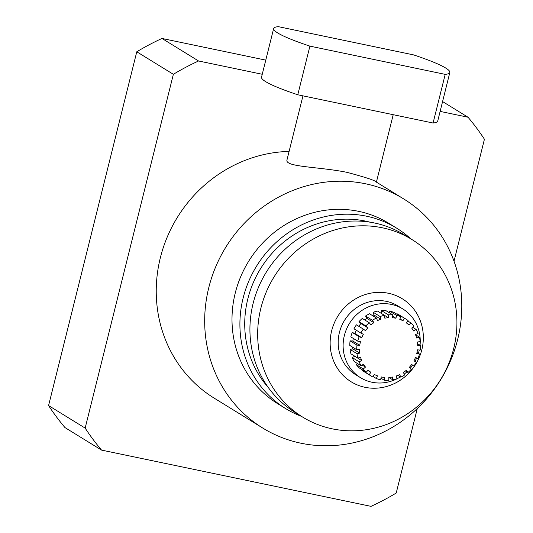 <?xml version="1.0" encoding="UTF-8"?>
<svg xmlns="http://www.w3.org/2000/svg" width="533" height="533" viewBox="0 0 533 533"><rect width="100%" height="100%" fill="white"/><g stroke="black" fill="none" stroke-linecap="round" stroke-linejoin="round"><path stroke-width="0.8" d="M388.464 293.27A48.756 45.758 -58.4 0 1 409.937 371.947A48.756 45.758 -58.4 0 1 331.819 355.644A48.756 45.758 -58.4 0 1 388.464 293.27M420.044 345.211A40.348 37.87 121.6 0 0 402.841 308.967L397.898 305.929A40.348 37.87 121.6 0 0 386.438 301.372A40.348 37.87 121.6 0 0 339.414 332.492A40.348 37.87 121.6 0 0 355.584 374.646L360.528 377.69A40.348 37.87 121.6 0 0 400.363 376.904M417.279 408.538L396.219 493.032A248.831 233.527 -58.4 0 1 371.008 506.35L101.55 450.105L64.973 427.579A248.831 233.527 -58.4 0 1 48.576 405.573L136.781 51.781L173.365 74.307A248.831 233.527 -58.4 0 1 198.569 60.982L262.249 74.274M136.781 51.781A248.831 233.527 -58.4 0 1 161.992 38.456L198.569 60.982M402.841 308.967A40.348 37.87 121.6 0 0 344.358 335.537A40.348 37.87 121.6 0 0 360.528 377.69M404.294 374.113A40.348 37.87 121.6 0 0 406.919 371.821M410.27 368.256A40.348 37.87 121.6 0 0 412.555 365.278M415.014 361.321A40.348 37.87 121.6 0 0 416.679 357.943M418.385 353.366A40.348 37.87 121.6 0 0 419.278 349.988M161.992 38.456L265.774 60.122M382.361 227.791A104.241 97.832 121.6 0 0 260.87 308.187A104.241 97.832 121.6 0 0 302.644 417.079A104.241 97.832 121.6 0 0 440.598 379.609A104.241 97.832 121.6 0 0 411.956 239.55A104.241 97.832 121.6 0 0 382.361 227.791M302.644 417.079L294.896 412.309A104.241 97.832 -58.4 0 1 253.122 303.417A104.241 97.832 -58.4 0 1 404.207 234.78L411.956 239.55M268.259 387.458A100.877 94.674 -58.4 0 1 247.825 298.886A100.877 94.674 -58.4 0 1 370.029 222.181M301.511 416.38A105.92 99.404 -58.4 0 1 285.608 408.564A105.92 99.404 -58.4 0 1 243.161 297.914A105.92 99.404 -58.4 0 1 396.685 228.177A105.92 99.404 -58.4 0 1 410.823 238.857M285.608 408.564L277.7 403.694A105.92 99.404 -58.4 0 1 235.253 293.043A105.92 99.404 -58.4 0 1 388.777 223.307L396.685 228.177M208.809 287.527A134.503 126.234 -58.4 0 1 403.761 198.969A134.503 126.234 -58.4 0 1 440.724 379.683A134.503 126.234 -58.4 0 1 262.716 428.032A134.503 126.234 -58.4 0 1 208.809 287.527M262.716 428.032L214.266 398.198A134.503 126.234 -58.4 0 1 160.366 257.692A134.503 126.234 -58.4 0 1 289.106 151.419M287.047 159.8C284.189 167.149 318.907 166.622 346.99 172.346C365.598 177.289 375.392 180.527 376.358 182.059L375.852 181.786M101.55 450.105A248.831 233.527 -58.4 0 1 85.153 428.099L173.365 74.307M440.131 111.404L468.027 117.233A248.831 233.527 -58.4 0 1 484.424 139.233L454.016 261.21M48.576 405.573L85.153 428.099M442.583 101.563L468.027 117.233M273.649 28.549L261.523 77.185A90.79 10.054 14 0 0 297.78 94.774L433.082 123.016A90.79 10.054 14 0 0 437.706 121.118L449.832 72.475A90.79 10.054 14 0 0 413.575 54.892L278.273 26.65A90.79 10.054 14 0 0 273.649 28.549A90.79 10.054 14 0 0 309.906 46.131L445.208 74.373A90.79 10.054 14 0 0 449.832 72.475M309.906 46.131L297.78 94.774M445.208 74.373L433.082 123.016M369.229 322.712A33.359 31.307 121.6 0 0 365.891 325.93L367.883 327.828A30.434 28.562 121.6 0 0 365.551 330.713L363.333 329.094A33.359 31.307 121.6 0 0 360.874 333.045L363.306 334.318A30.434 28.562 121.6 0 0 361.747 337.689L359.162 336.736A33.359 31.307 121.6 0 0 357.75 341.147L360.455 341.713A30.434 28.562 121.6 0 0 359.768 345.337L356.997 345.118A33.359 31.307 121.6 0 0 356.724 349.695L359.515 349.508A30.434 28.562 121.6 0 0 359.762 353.132L356.99 353.665A33.359 31.307 121.6 0 0 357.87 358.096L360.568 357.177A30.434 28.562 121.6 0 0 361.72 360.561L359.135 361.807A33.359 31.307 121.6 0 0 361.114 365.785L363.526 364.186A30.434 28.562 121.6 0 0 365.505 367.097L363.286 368.976A33.359 31.307 121.6 0 0 366.231 372.227L368.19 370.069A30.434 28.562 121.6 0 0 370.868 372.307L369.162 374.686A33.359 31.307 121.6 0 0 371.115 375.998A33.359 31.307 121.6 0 0 372.873 376.998L374.253 374.419A30.434 28.562 121.6 0 0 377.437 375.832L376.365 378.55A33.359 31.307 121.6 0 0 380.582 379.756L381.288 376.938A30.434 28.562 121.6 0 0 384.773 377.437L384.406 380.302A33.359 31.307 121.6 0 0 388.843 380.329L388.824 377.457A30.434 28.562 121.6 0 0 392.368 377.004L392.728 379.829A33.359 31.307 121.6 0 0 397.085 378.67L396.345 375.945A30.434 28.562 121.6 0 0 399.703 374.566L400.769 377.157A33.359 31.307 121.6 0 0 404.754 374.892L403.334 372.494A30.434 28.562 121.6 0 0 406.286 370.288L407.985 372.474A33.359 31.307 121.6 0 0 411.316 369.256L409.324 367.35A30.434 28.562 121.6 0 0 411.656 364.465L413.875 366.091A33.359 31.307 121.6 0 0 416.333 362.14L413.901 360.861A30.434 28.562 121.6 0 0 415.46 357.496L418.045 358.449A33.359 31.307 121.6 0 0 419.464 354.032L416.753 353.466A30.434 28.562 121.6 0 0 417.439 349.848L420.211 350.061A33.359 31.307 121.6 0 0 420.484 345.484L417.692 345.67A30.434 28.562 121.6 0 0 417.446 342.046L420.217 341.513A33.359 31.307 121.6 0 0 419.338 337.083L416.639 338.009A30.434 28.562 121.6 0 0 415.487 334.624L418.072 333.378A33.359 31.307 121.6 0 0 416.093 329.401L413.681 330.993A30.434 28.562 121.6 0 0 411.703 328.081L413.921 326.209A33.359 31.307 121.6 0 0 410.976 322.951L409.018 325.117A30.434 28.562 121.6 0 0 406.339 322.871L408.045 320.5A33.359 31.307 121.6 0 0 406.093 319.187A33.359 31.307 121.6 0 0 404.34 318.188L402.955 320.766A30.434 28.562 121.6 0 0 399.77 319.347L400.843 316.635A33.359 31.307 121.6 0 0 396.625 315.423L395.919 318.248A30.434 28.562 121.6 0 0 392.435 317.748L392.801 314.876A33.359 31.307 121.6 0 0 388.364 314.85L388.384 317.721A30.434 28.562 121.6 0 0 384.839 318.181L384.48 315.356A33.359 31.307 121.6 0 0 380.122 316.515L380.862 319.24A30.434 28.562 121.6 0 0 377.504 320.619L376.438 318.028A33.359 31.307 121.6 0 0 372.454 320.293L373.873 322.685A30.434 28.562 121.6 0 0 370.928 324.89L369.229 322.712L362.307 318.448A33.359 31.307 121.6 0 0 358.969 321.666L360.961 323.564A30.434 28.562 121.6 0 0 358.756 326.276M365.891 325.93L358.969 321.666M376.438 318.028L369.516 313.764A33.359 31.307 121.6 0 0 365.538 316.029L366.951 318.421A30.434 28.562 121.6 0 0 364.799 319.987M384.48 315.356L377.557 311.092A33.359 31.307 121.6 0 0 373.2 312.251L373.946 314.976A30.434 28.562 121.6 0 0 372.414 315.549M392.801 314.876L385.885 310.619A33.359 31.307 121.6 0 0 381.441 310.592L381.461 313.464A30.434 28.562 121.6 0 0 381.415 313.464M400.843 316.635L393.92 312.371A33.359 31.307 121.6 0 0 389.703 311.159L389.31 312.731M406.093 319.187L399.17 314.923A33.359 31.307 121.6 0 0 397.418 313.924L397.178 314.377M362.567 369.975L362.247 370.422A33.359 31.307 121.6 0 0 364.192 371.734L371.115 375.998M357.636 363.639L356.364 364.712A33.359 31.307 121.6 0 0 359.309 367.963L366.231 372.227M354.745 356.171A30.434 28.562 121.6 0 0 354.798 356.297L352.213 357.543A33.359 31.307 121.6 0 0 354.192 361.521L361.114 365.785M352.673 347.203A30.434 28.562 121.6 0 0 352.839 348.875L350.068 349.408A33.359 31.307 121.6 0 0 350.947 353.832L357.87 358.096M353.306 338.415A30.434 28.562 121.6 0 0 352.853 341.073L350.081 340.853A33.359 31.307 121.6 0 0 349.801 345.431L356.724 349.695M356.297 330.227A30.434 28.562 121.6 0 0 354.825 333.425L352.24 332.472A33.359 31.307 121.6 0 0 350.827 336.889L357.75 341.147M363.333 329.094L356.41 324.83A33.359 31.307 121.6 0 0 353.952 328.781L360.874 333.045M373.873 322.685L366.951 318.421M372.454 320.293L365.538 316.029M380.862 319.24L373.946 314.976M380.122 316.515L373.2 312.251M388.384 317.721L381.461 313.464M388.364 314.85L381.441 310.592M395.919 318.248L392.634 316.222M396.625 315.423L389.703 311.159M402.955 320.766L399.943 318.907M404.34 318.188L397.418 313.924M410.976 322.951L407.718 320.946M416.093 329.401L412.655 327.282M419.338 337.083L415.54 334.751M420.484 345.484L417.612 343.718M419.464 354.032L416.979 352.506M416.333 362.14L413.988 360.694M413.875 366.091L411.529 364.645M407.985 372.474L405.493 370.935M400.769 377.157L397.871 375.372M392.728 379.829L388.87 377.457M384.406 380.302L380.975 378.19M376.365 378.55L373.113 376.545M369.162 374.686L362.247 370.422M370.868 372.307L367.85 370.448M363.286 368.976L356.364 364.712M365.505 367.097L362.2 365.065M359.135 361.807L352.213 357.543M361.72 360.561L354.798 356.297M356.99 353.665L350.068 349.408M359.762 353.132L352.839 348.875M356.997 345.118L350.081 340.853M359.768 345.337L352.853 341.073M359.162 336.736L352.24 332.472M361.747 337.689L354.825 333.425M367.883 327.828L360.961 323.564M376.345 182.086L403.761 198.969M376.418 182.079L393.214 114.695M287.014 159.793L302.957 95.853"/></g></svg>
